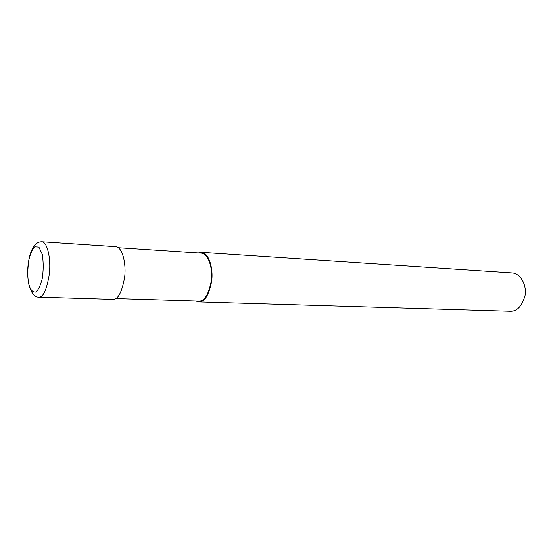 <?xml version="1.0" encoding="UTF-8"?>
<svg xmlns="http://www.w3.org/2000/svg" width="553" height="553" viewBox="0 0 553 553"><rect width="100%" height="100%" fill="white"/><g stroke="black" fill="none" stroke-linecap="round" stroke-linejoin="round"><path stroke-width="0.83" d="M38.627 297.127C43.231 297.514 46.805 289.751 49.362 273.839C51.104 258.216 47.24 241.965 41.959 241.765C36.574 241.571 32.551 246.085 29.876 255.299C27.235 265.689 26.979 275.809 29.115 285.652C31.576 293.429 34.749 297.258 38.627 297.127L112.75 299.353C117.962 299.74 121.923 292.378 124.646 277.26C126.443 262.426 121.902 246.921 115.916 246.659L41.662 241.737M115.75 298.565L198.686 301.102C204.313 301.475 208.509 294.804 211.274 281.083C213.064 267.617 208.025 253.468 201.569 253.163L118.39 247.703M195.859 301.012L198.665 301.924C204.479 302.318 208.813 295.42 211.681 281.221C213.527 267.286 208.322 252.659 201.645 252.341L198.285 252.949M198.665 301.924L509.921 311.263C516.958 311.629 522.004 306.369 525.067 295.475C526.919 284.781 520.311 273.362 512.223 272.906L201.645 252.341M28.77 283.654C29.993 289.419 32.316 292.219 35.731 292.06C38.157 290.311 40.314 285.942 42.194 278.947C43.5 270.479 43.528 262.26 42.263 254.29L38.91 247.073L34.715 246.769C32.026 249.873 30.021 254.553 28.687 260.809C27.463 270.424 27.491 278.041 28.77 283.654"/></g></svg>
